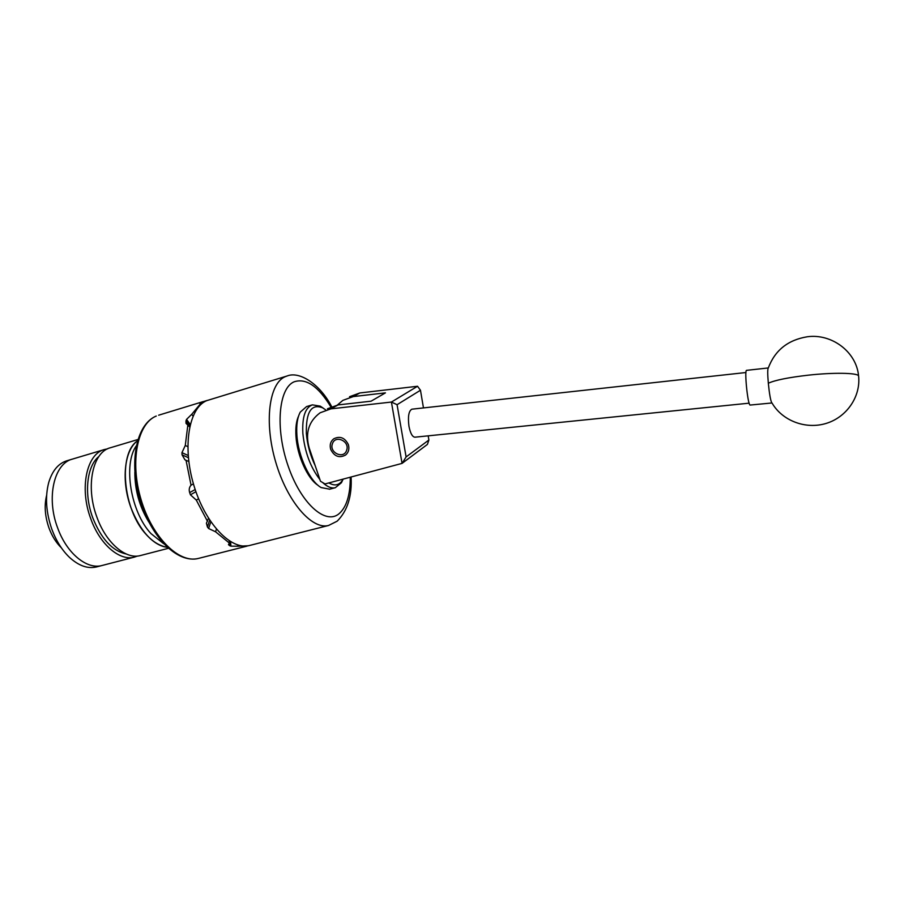 <?xml version="1.0" encoding="UTF-8"?>
<svg xmlns="http://www.w3.org/2000/svg" width="904" height="904" viewBox="0 0 904 904"><rect width="100%" height="100%" fill="white"/><g stroke="black" fill="none" stroke-linecap="round" stroke-linejoin="round"><path stroke-width="1.36" d="M330.74 449.457C334.333 456.486 339.282 458.339 345.599 455.028C348.639 452.35 349.554 448.87 348.345 444.576C344.865 437.683 340.006 435.751 333.745 438.802C330.491 441.468 329.497 445.028 330.74 449.457M309.224 448.079L320.479 481.244L325.033 483.945L402.054 463.39L391.421 402.054L330.909 408.857L320.14 412.778C308.671 421.287 305.032 433.061 309.224 448.079M349.532 396.72L359.837 392.957L417.524 386.268L420.473 390.245L397.071 404.698L406.099 456.927L428.891 440.022L428.191 435.841M327.417 408.8L338.073 404.924L371.081 401.184L385.443 392.867L353.249 396.585L342.842 400.382L337.395 405.026M428.891 440.022L427.411 444.418L402.054 463.39M397.071 404.698L391.421 402.054L417.524 386.268M353.249 396.585L359.837 392.957M330.909 408.857L338.073 404.924M423.467 407.919L420.473 390.245M406.099 456.927L402.122 463.368M749.145 403.173L414.959 437.186C412.371 436.982 410.371 433.344 408.958 426.27C407.749 416.541 408.732 410.845 411.919 409.184L411.998 409.173M858.664 376.798L858.563 375.748C856.382 351.837 831.714 333.361 807.317 336.763C787.949 339.927 774.943 350.323 768.31 367.951C767.541 368.866 767.541 373.951 768.321 383.228C769.417 394.054 770.57 400.596 771.779 402.868M746.625 370.335L746.591 370.346C744.263 369.747 747.597 403.692 750.004 405.071L772.005 402.969C782.209 420.699 805.566 429.716 826.098 423.434C846.675 417.286 860.992 396.494 858.563 375.748C856.732 372.776 833.104 372.437 808.594 375.137C788.491 377.443 775.067 380.143 768.321 383.228M325.587 409.806L322.638 407.817C311.338 403.421 305.902 411.975 306.354 433.457C307.303 444.655 310.241 455.345 315.146 465.549M319.903 479.561C310.422 467.289 304.738 451.876 302.851 433.332C302.06 417.015 305.247 407.523 312.422 404.856L320.253 406.145L323.282 408.179M318.027 485.312C307.654 478.883 297.156 455.831 295.981 436.417C295.416 427.818 296.297 420.981 298.625 415.919M312.196 404.913L306.592 406.563L300.297 412.077C297.382 417.456 296.241 425.106 296.885 435.039C298.162 456.271 309.948 481.482 321.18 487.572L329.689 489.188M343.113 479.176L341.429 482.725L335.327 487.697C331.486 488.589 327.271 486.883 322.683 482.555M328.898 482.917C334.683 486.284 339.26 485.335 342.616 480.047L343.147 479.12M346.639 450.26C350.119 441.186 335.147 434.44 332.412 443.807C328.988 452.825 343.848 459.594 346.639 450.26M134.843 472.351C134.843 490.137 139.476 506.624 148.708 521.834M163.703 543.745L151.002 533.62C130.741 512.15 122.967 464.633 136.267 445.853M137.464 440.903C117.882 453.401 122.876 510.195 146.504 534.818C153.375 542.343 160.313 546.524 167.308 547.338C152.493 544.649 140.369 531.394 130.91 507.585C120.989 480.747 124.379 450.113 137.464 440.903M126.187 553.982C112.322 550.92 101.169 538.818 92.716 517.664C83.744 493.64 86.829 465.978 98.852 456.52M137.521 556.039L134.402 557.113C119.723 561.316 99.835 544.49 90.75 518.681C79.134 488.036 86.75 453.525 104.638 449.469L107.474 448.881M102.401 565.407L102.005 565.508C86.897 569.825 66.681 553.338 57.619 527.846C46.025 497.584 54.172 463.289 72.557 459.062C54.172 463.289 46.025 497.584 57.619 527.846C66.681 553.338 86.897 569.825 102.005 565.508L96.423 566.955C87.665 568.966 78.693 565.78 69.506 557.395C62.105 550.299 56.24 540.976 51.912 529.428C46.014 512.466 44.963 496.793 48.759 482.397C52.364 470.588 58.455 463.356 67.032 460.712L72.162 459.187M140.764 555.463L140.38 555.564C125.78 559.745 105.949 542.863 96.852 516.998C85.236 486.273 92.75 451.729 110.548 447.706L137.883 439.525M61.359 547.824C56.161 542.762 52.048 536.185 49.031 528.117C44.94 516.433 44.138 505.505 46.624 495.358M201.987 403.546L201.513 402.178L200.473 402.63L200.722 403.32M201.513 402.178L207.378 400.382M286.805 376.075L206.745 400.641C188.981 407.772 182.201 446.203 193.671 484.725C204.937 523.314 230.995 550.491 249.312 545.541L249.764 545.428M190.247 424.417L186.54 419.399L191.738 414.303L193.038 416.077M201.196 404.212L200.88 403.286L199.637 403.207L200.473 402.63M191.738 414.303L200.88 403.286M188.19 455.503L181.953 452.655L185.286 445.469L187.806 446.644M189.659 426.925L186.009 423.321L185.975 420.902L189.84 426.123M185.286 445.469L187.908 424.552M195.174 489.516L189.659 492.601C188.789 489.719 189.252 487.233 191.049 485.177L193.422 483.866M188.812 461.526L184.958 459.831L182.054 454.836L188.382 457.695M191.049 485.177L186.032 460.272M209.683 520.128L207.423 526.987L206.428 523.292L208.496 518.274M198.597 498.782L196.292 500.093L190.428 494.793L195.919 491.697M207.479 521.325L196.292 500.093M229.356 540.931L229.65 545.677L228.463 544.649L229.39 543.089L229.254 540.863M216.406 529.19L215.57 531.789L208.621 528.524L210.813 521.823M229.39 543.089L215.57 531.789M237.741 544.965L237.831 546.253L230.893 546.14L230.622 541.722M248.295 545.756L237.831 546.253M229.65 545.677L230.893 546.14M207.423 526.987L208.621 528.524M189.659 492.601L190.428 494.793M181.953 452.655L182.054 454.836M186.54 419.399L185.975 420.902M249.312 545.541L328.57 525.473C311.936 530.015 287.178 501.584 275.663 461.91C263.957 422.292 269.064 383.364 285.155 376.708L287.212 375.951C299.292 371.024 319.79 383.748 331.644 406.619M330.887 406.947C318.298 386.189 306.004 377.827 294.015 381.85C278.613 388.347 275.076 428.247 288.003 465.628C300.716 503.132 325.135 525.009 338.74 513.992C346.435 507.528 350.277 495.268 350.277 477.21M156.132 416.1L156.256 416.055C137.487 423.467 129.679 461.571 141.001 499.392C152.109 537.281 178.947 563.667 198.281 558.457L198.756 558.344M745.936 372.527L411.919 409.184M746.591 370.346L768.31 367.951M322.638 407.817L320.253 406.145M329.463 489.245L335.327 487.697M342.616 480.047L341.429 482.725M134.402 557.113L102.005 565.508M168.37 548.31L140.38 555.564M104.242 449.593L72.557 459.062M351.102 476.996C352.119 496.104 347.486 510.828 337.181 521.167L328.57 525.473M203.276 401.568L158.652 415.196M246.848 546.163L198.281 558.457C177.173 563.621 151.002 537.01 139.917 499.709C128.865 462.351 136.029 424.586 156.03 416.134M184.958 459.831L185.783 460.192M206.722 522.422L206.428 523.292"/></g></svg>
